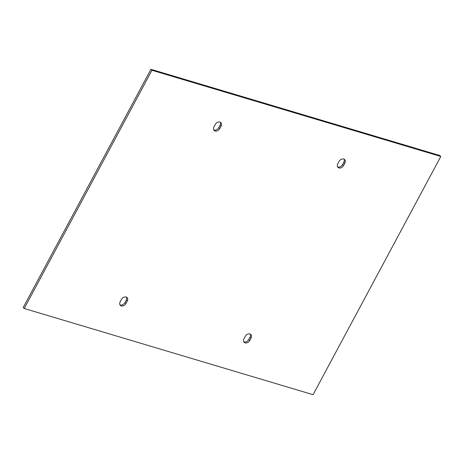 <?xml version="1.0" encoding="UTF-8"?>
<svg xmlns="http://www.w3.org/2000/svg" width="464" height="464" viewBox="0 0 464 464"><rect width="100%" height="100%" fill="white"/><g stroke="black" fill="none" stroke-linecap="round" stroke-linejoin="round"><path stroke-width="0.7" d="M343.609 165.462A3.915 2.883 -46.3 0 1 338.001 167.429A3.915 2.883 -46.3 0 1 337.804 163.734L339.004 161.501A3.915 2.883 -46.3 0 1 344.607 159.535A3.915 2.883 -46.3 0 1 344.804 163.229L343.609 165.462L342.6 164.5L343.795 162.267A3.915 2.883 133.7 0 0 344.021 159.135M337.577 166.866A3.915 2.883 133.7 0 0 342.6 164.5M244 338.674L245.201 336.441A3.915 2.883 -46.3 0 1 250.804 334.474A3.915 2.883 -46.3 0 1 251.001 338.175L249.806 340.408A3.915 2.883 -46.3 0 1 244.197 342.368A3.915 2.883 -46.3 0 1 244 338.674M243.774 341.806A3.915 2.883 133.7 0 0 248.797 339.445L249.992 337.212A3.915 2.883 133.7 0 0 250.218 334.08M313.067 394.69L440.8 156.472L151.943 70.273L24.209 308.49L313.067 394.69M120.205 301.733L121.4 299.5A3.915 2.883 -46.3 0 1 127.003 297.534A3.915 2.883 -46.3 0 1 127.206 301.229L126.005 303.462A3.915 2.883 -46.3 0 1 120.402 305.428A3.915 2.883 -46.3 0 1 120.205 301.733M221.009 126.289L219.808 128.522A3.915 2.883 -46.3 0 1 214.206 130.488A3.915 2.883 -46.3 0 1 214.008 126.788L215.203 124.555A3.915 2.883 -46.3 0 1 220.806 122.589A3.915 2.883 -46.3 0 1 221.009 126.289L220 125.326A3.915 2.883 133.7 0 0 220.226 122.194M440.8 156.472L439.791 155.51L150.933 69.31L23.2 307.528L24.209 308.49M119.979 304.865A3.915 2.883 133.7 0 0 124.996 302.499L126.196 300.266A3.915 2.883 133.7 0 0 126.423 297.134M213.782 129.92A3.915 2.883 133.7 0 0 218.799 127.559L220 125.326M151.943 70.273L150.933 69.31M344.804 163.229L343.795 162.267M249.992 337.212L251.001 338.175M249.806 340.408L248.797 339.445M218.799 127.559L219.808 128.522M126.196 300.266L127.206 301.229M126.005 303.462L124.996 302.499"/></g></svg>
